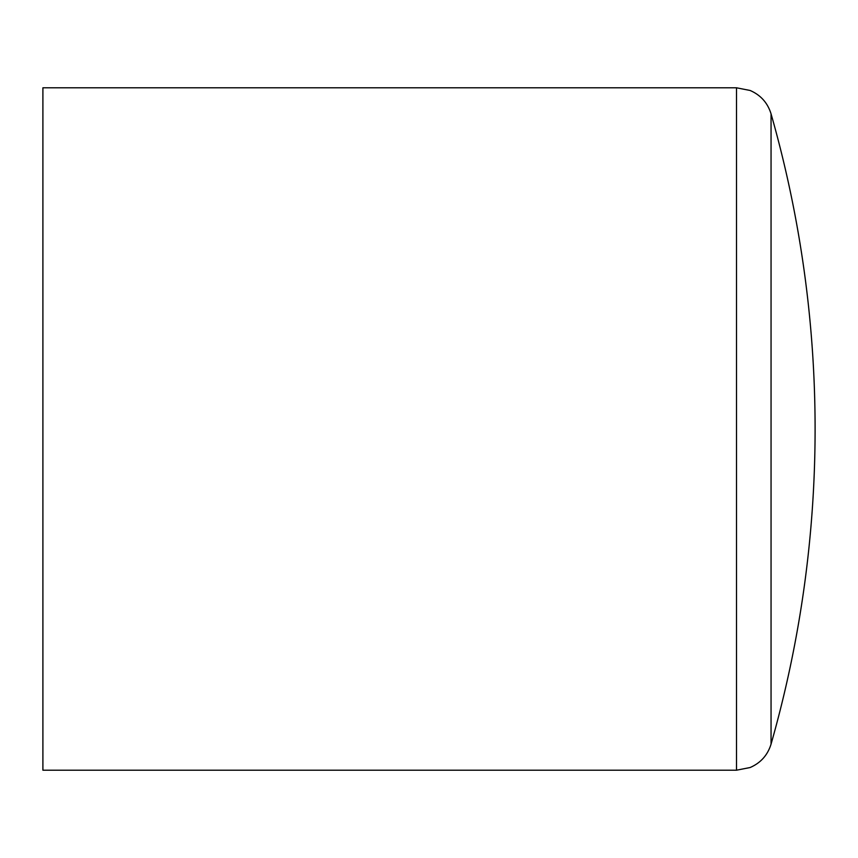 <?xml version="1.0" encoding="UTF-8"?>
<svg xmlns="http://www.w3.org/2000/svg" width="858" height="858" viewBox="0 0 858 858"><rect width="100%" height="100%" fill="white"/><g stroke="black" fill="none" stroke-linecap="round" stroke-linejoin="round"><path stroke-width="1.29" d="M736.507 87.795L42.9 87.795L42.9 770.205L736.507 770.205L736.507 87.795L750.096 90.465C760.66 95.056 767.653 102.853 771.052 113.867L771.052 744.133A1149.323 1149.323 0 0 0 771.052 113.867M736.507 770.205L750.096 767.535C760.66 762.944 767.653 755.147 771.052 744.133"/></g></svg>
